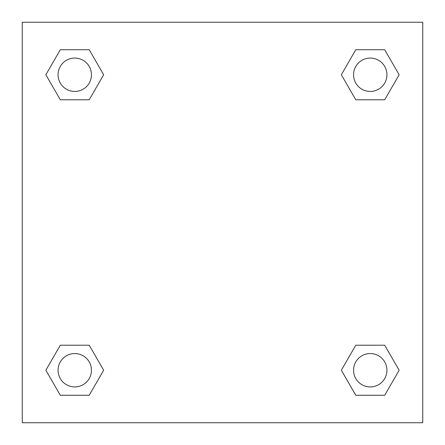 <?xml version="1.0" encoding="UTF-8"?>
<svg xmlns="http://www.w3.org/2000/svg" width="445" height="445" viewBox="0 0 445 445"><rect width="100%" height="100%" fill="white"/><g stroke="black" fill="none" stroke-linecap="round" stroke-linejoin="round"><path stroke-width="0.67" d="M384.691 99.791L355.789 99.791L384.691 99.791L399.143 74.76L384.691 99.791L355.789 99.791L341.337 74.76L355.789 49.729L341.337 74.76M60.309 49.729L89.211 49.729L60.309 49.729L89.211 49.729L103.663 74.76L89.211 99.791L60.309 99.791L89.211 99.791L60.309 99.791L45.857 74.76L60.309 49.729L45.857 74.76M60.309 345.209L89.211 345.209L60.309 345.209L45.857 370.24L60.309 345.209L89.211 345.209L103.663 370.24L89.211 395.271L60.309 395.271L89.211 395.271L60.309 395.271L45.857 370.24M366.413 345.209L355.789 345.209L366.413 345.209L355.789 345.209L341.337 370.24L355.789 345.209L384.691 345.209L355.789 345.209L384.691 345.209L399.143 370.24L384.691 395.271L355.789 395.271L384.691 395.271L355.789 395.271L341.337 370.24M422.75 22.25L22.25 22.25L22.25 422.75L422.75 422.75L422.75 22.25M355.789 49.729L384.691 49.729L355.789 49.729L384.691 49.729L399.143 74.76M386.928 370.24A16.688 16.688 0 0 0 361.896 355.789A16.688 16.688 0 0 0 361.896 384.691A16.688 16.688 0 0 0 386.928 370.24M91.448 370.24A16.688 16.688 0 0 0 66.416 355.789A16.688 16.688 0 0 0 66.416 384.691A16.688 16.688 0 0 0 91.448 370.24M386.928 74.76A16.688 16.688 0 0 0 361.896 60.309A16.688 16.688 0 0 0 361.896 89.211A16.688 16.688 0 0 0 386.928 74.76M91.448 74.76A16.688 16.688 0 0 0 66.416 60.309A16.688 16.688 0 0 0 66.416 89.211A16.688 16.688 0 0 0 91.448 74.76M78.587 345.209L89.211 345.209M366.413 99.791L355.789 99.791M89.211 99.791L78.587 99.791"/></g></svg>
